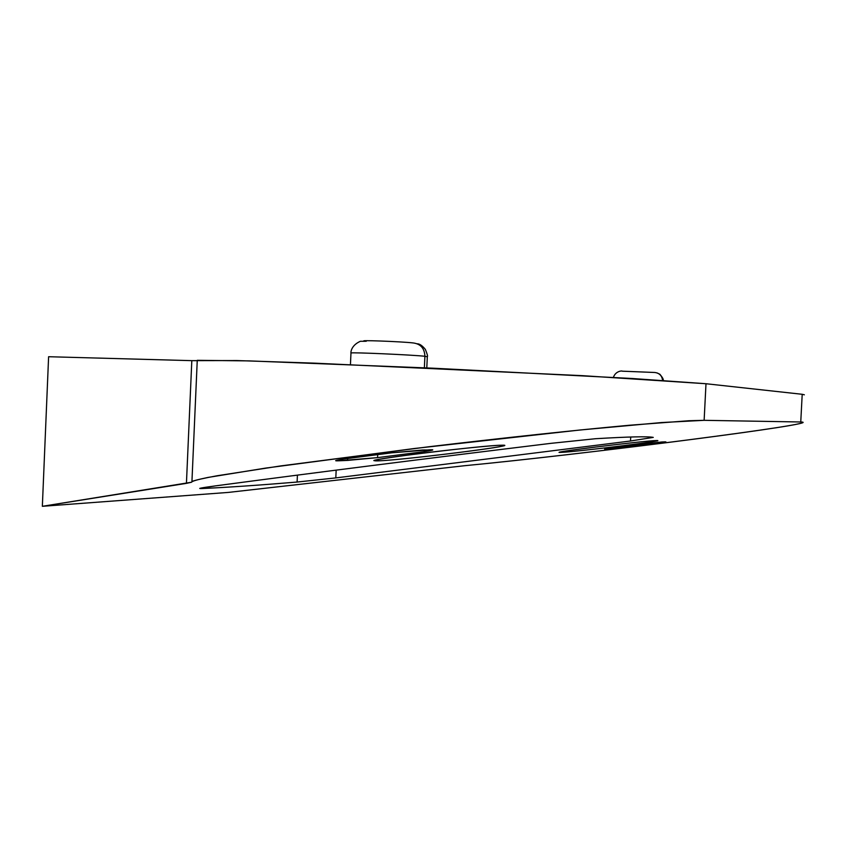 <?xml version="1.0" encoding="UTF-8"?>
<svg xmlns="http://www.w3.org/2000/svg" width="847" height="847" viewBox="0 0 847 847"><rect width="100%" height="100%" fill="white"/><g stroke="black" fill="none" stroke-linecap="round" stroke-linejoin="round"><path stroke-width="1.27" d="M802.204 394.289L800.754 421.986L802.903 422.642C792.93 427.661 571.894 455.432 464.505 465.723L228.224 492.425L42.35 506.305L48.607 356.725L42.35 506.305L186.435 483.362L191.814 360.653L48.607 356.725L191.814 360.653L236.864 360.557L313.295 363.109L582.503 375.666L705.996 383.733L802.204 394.289L705.996 383.733L704.132 420.324L800.754 421.986C830.134 422.801 581.095 454.617 464.505 465.723L228.224 492.425L42.35 506.305L191.581 482.229C191.761 481.244 197.266 479.646 208.066 477.422L265.778 468.073L414.427 448.497L579.835 430.022L661.581 422.547L704.132 420.324L688.876 420.737L629.501 425.247C576.627 430.064 503.097 437.92 428.942 446.75L280.452 465.956L217.171 475.749C203.746 478.227 195.329 480.122 191.941 481.456L197.256 360.314L249.251 360.896L432.722 368.18L631.862 378.482L705.996 383.733L704.132 420.324L800.754 421.986L802.204 394.289L804.354 394.808M656.139 440.578C646.25 440.609 559.359 451.144 559.899 452.213L561.805 452.33L561.826 451.747L561.805 452.33C574.414 451.917 656.531 441.954 657.399 440.715L656.139 440.578C643.328 440.747 540.81 453.569 561.805 452.33C576.521 451.822 671.883 439.974 656.139 440.578M500.905 445.236C490.265 445.511 449.365 449.725 415.549 454.066C379.498 458.841 367.153 461.107 378.524 460.863C405.829 459.836 528.253 444.283 500.905 445.236C482.896 445.427 373.876 458.619 373.823 460.588L378.524 460.863L378.588 459.434L378.524 460.863C401.076 460.027 501.837 447.788 504.06 445.586L500.905 445.236M201.861 488.539C227.112 487.396 258.854 485.236 297.106 482.049L335.804 477.909L630.517 441.001L653.27 437.391C648.114 436.3 628.866 436.734 595.515 438.714L551.016 443.33C422.949 458.958 311.124 473.134 215.551 485.871C201.279 487.798 196.716 488.698 201.861 488.539C227.112 487.396 258.854 485.236 297.106 482.049L297.413 475.125L297.106 482.049L335.804 477.909L336.164 470.138L335.804 477.909L630.517 441.001L630.719 436.999L630.517 441.001L653.27 437.391C648.114 436.3 628.866 436.734 595.515 438.714L551.016 443.33C422.949 458.958 311.124 473.134 215.551 485.871L199.723 488.412L201.861 488.539L201.893 487.893L201.861 488.539M391.854 452.806L343.3 459.074C334.946 460.419 333.453 461.001 338.832 460.789L377.55 457.634L424.231 451.642C432.944 450.276 435.009 449.641 430.445 449.746L391.854 452.806L343.3 459.074L335.73 460.588L338.832 460.789L338.874 459.826L338.832 460.789L347.566 460.408L377.55 457.634L424.231 451.642L432.785 449.979L422.537 450.011L391.854 452.806M625.795 447.195L657.992 443.203L665.276 441.848L661.941 441.965L611.227 447.809L604.62 449.09L625.795 447.195L625.859 445.893L625.795 447.195L657.992 443.203L658.045 442.25L657.992 443.203L665.901 441.912L644.323 443.69L611.227 447.809L604.62 449.09L625.795 447.195M196.864 360.684L191.814 360.653L186.435 483.362L191.581 482.229M608.379 448.211L608.347 448.921L608.379 448.211M424.305 449.948L424.231 451.642L424.305 449.948M377.698 454.447L377.55 457.634L377.698 454.447M347.651 458.407L347.566 460.408L347.651 458.407M662.576 380.398C661.994 375.708 659.4 373.082 654.826 372.489C659.4 373.082 661.994 375.708 662.576 380.398M622.418 371.187L654.826 372.489M427.312 356.756L424.908 356.28C424.538 348.456 420.747 344.03 413.537 342.993C420.747 344.03 424.538 348.456 424.908 356.28C412.838 354.893 351.537 352.161 350.976 352.987L350.976 352.987C351.537 352.161 412.838 354.893 424.908 356.28L424.368 367.799L424.908 356.28L427.312 356.756L426.793 367.905M366.232 341.277C352.087 339.732 402.579 341.553 413.537 342.993M657.103 372.924L659.908 374.279C662.587 377.55 663.688 379.594 663.212 380.43M613.397 377.402C615.663 370.562 622.937 370.7 622.111 371.177M417.306 343.797C419.614 343.797 422.293 345.661 425.342 349.377C427.248 354.004 427.915 356.418 427.322 356.629M350.446 364.591L350.976 352.987C350.817 353.866 350.107 345.809 360.367 341.288L365.798 341.267"/></g></svg>
